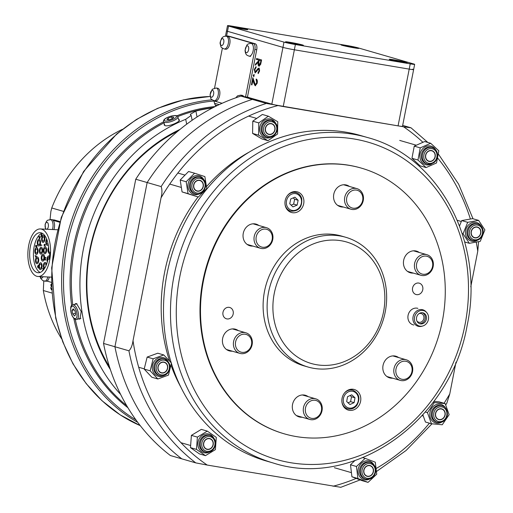 <?xml version="1.0" encoding="UTF-8"?>
<svg xmlns="http://www.w3.org/2000/svg" width="513" height="513" viewBox="0 0 513 513"><rect width="100%" height="100%" fill="white"/><g stroke="black" fill="none" stroke-linecap="round" stroke-linejoin="round"><path stroke-width="0.77" d="M170.399 455.538A201.596 176.28 -73.8 0 1 103.536 343.441L114.931 346.743A201.596 176.28 106.2 0 0 181.794 458.84L170.399 455.538M135.753 179.229A201.596 176.28 -73.8 0 1 240.918 96.091L252.313 99.394A201.596 176.28 106.2 0 0 147.148 182.532L135.753 179.229L103.536 343.441M248.439 97.361L240.918 96.091M266.305 103.446L252.313 99.394L259.834 100.657L252.313 99.394A201.596 176.28 106.2 0 0 147.148 182.532L114.931 346.743L147.148 182.532L161.14 186.585A201.596 176.28 -73.8 0 1 266.305 103.446L403.564 126.794L411.003 127.801L402.679 125.396M213.107 444.091A5.361 4.688 106.2 0 0 208.836 438.647A5.361 4.688 106.2 0 0 203.661 443.835A5.361 4.688 106.2 0 0 207.925 449.273A5.361 4.688 106.2 0 0 213.107 444.091M167.52 366.66A5.361 4.688 106.2 0 0 162.352 362.3A5.361 4.688 106.2 0 0 158.075 368.411A5.361 4.688 106.2 0 0 163.243 372.778A5.361 4.688 106.2 0 0 167.52 366.66M368.154 465.689A5.361 4.688 106.2 0 0 363.877 471.806A5.361 4.688 106.2 0 0 369.039 476.173A5.361 4.688 106.2 0 0 373.323 470.055A5.361 4.688 106.2 0 0 368.154 465.689M471.248 233.3A5.361 4.688 106.2 0 0 476.41 237.666A5.361 4.688 106.2 0 0 480.694 231.549A5.361 4.688 106.2 0 0 475.525 227.182A5.361 4.688 106.2 0 0 471.248 233.3M270.614 134.271A5.361 4.688 106.2 0 0 274.891 128.16A5.361 4.688 106.2 0 0 269.729 123.793A5.361 4.688 106.2 0 0 265.445 129.904A5.361 4.688 106.2 0 0 270.614 134.271M440.75 408.938A5.361 4.688 106.2 0 0 435.575 414.119A5.361 4.688 106.2 0 0 439.84 419.563A5.361 4.688 106.2 0 0 445.021 414.376A5.361 4.688 106.2 0 0 440.75 408.938M425.662 155.875A5.361 4.688 106.2 0 0 429.926 161.313A5.361 4.688 106.2 0 0 435.107 156.132A5.361 4.688 106.2 0 0 430.837 150.687A5.361 4.688 106.2 0 0 425.662 155.875M198.012 191.022A5.361 4.688 106.2 0 0 203.193 185.841A5.361 4.688 106.2 0 0 198.922 180.403A5.361 4.688 106.2 0 0 193.747 185.584A5.361 4.688 106.2 0 0 198.012 191.022M159.351 363.871A5.579 4.873 106.2 0 0 161.249 372.893A5.579 4.873 106.2 0 0 166.244 371.207A5.579 4.873 106.2 0 0 164.346 362.178A5.579 4.873 106.2 0 0 159.351 363.871M171.413 363.082L168.45 375.106L157.831 378.979L150.181 370.828L153.15 358.811L163.762 354.938L171.413 363.082M157.831 378.979L151.835 377.241L144.185 369.097L147.154 357.074L157.767 353.2L163.762 354.938M144.185 369.097L150.181 370.828M147.154 357.074L153.15 358.811M204.334 441.135A5.579 4.873 106.2 0 0 206.829 449.317A5.579 4.873 106.2 0 0 212.433 446.785A5.579 4.873 106.2 0 0 209.932 438.602A5.579 4.873 106.2 0 0 204.334 441.135M216.3 437.384L215.377 449.651L205.456 455.647L196.466 449.382L197.396 437.114L207.31 431.112L216.3 437.384M205.456 455.647L199.461 453.915L190.47 447.644L191.394 435.377L201.314 429.375L207.31 431.112M190.47 447.644L196.466 449.382M191.394 435.377L197.396 437.114M364.038 469.196A5.579 4.873 106.2 0 0 367.045 476.288A5.579 4.873 106.2 0 0 373.156 472.665A5.579 4.873 106.2 0 0 370.149 465.573A5.579 4.873 106.2 0 0 364.038 469.196M375.279 462.187L376.728 474.198L368.045 482.367L357.92 478.514L356.471 466.503L365.147 458.34L375.279 462.187M368.045 482.367L362.05 480.63L351.924 476.776L350.475 464.765L354.868 460.629M351.924 476.776L357.92 478.514M350.475 464.765L356.471 466.503M362.826 457.667L365.147 458.34M435.422 413.792A5.579 4.873 106.2 0 0 438.743 419.608A5.579 4.873 106.2 0 0 445.175 414.703A5.579 4.873 106.2 0 0 441.847 408.893A5.579 4.873 106.2 0 0 435.422 413.792M445.169 403.59L449.125 414.684L442.251 424.764L431.427 423.757L427.47 412.657L434.344 402.577L445.169 403.59L439.173 401.852L433.863 401.352M431.427 423.757L425.431 422.019L422.885 414.87M425.36 412.048L427.47 412.657M433.203 402.243L434.344 402.577M471.056 233.3A5.579 4.873 106.2 0 0 474.416 237.782A5.579 4.873 106.2 0 0 480.886 231.549A5.579 4.873 106.2 0 0 477.52 227.067A5.579 4.873 106.2 0 0 471.056 233.3M478.603 220.385L484.888 229.907L480.251 241.366L469.337 243.309L463.059 233.787L467.689 222.321L478.603 220.385L472.608 218.647L461.694 220.584L467.689 222.321M459.552 225.887L461.694 220.584M464.733 241.976L469.337 243.309M462.239 233.55L463.059 233.787M425.694 158.075A5.579 4.873 106.2 0 0 428.83 161.358A5.579 4.873 106.2 0 0 433.863 159.633A5.579 4.873 106.2 0 0 435.075 153.926A5.579 4.873 106.2 0 0 431.933 150.642A5.579 4.873 106.2 0 0 426.906 152.374A5.579 4.873 106.2 0 0 425.694 158.075M430.67 143.268L438.807 150.809L436.518 162.961L426.098 167.571L417.96 160.03L420.25 147.879L430.67 143.268L424.674 141.53L414.254 146.141L420.25 147.879M426.098 167.571L420.102 165.834L411.965 158.293L414.254 146.141M411.965 158.293L417.96 160.03M265.856 132.053A5.579 4.873 106.2 0 0 268.62 134.387A5.579 4.873 106.2 0 0 273.968 132.245A5.579 4.873 106.2 0 0 274.481 126.012A5.579 4.873 106.2 0 0 271.723 123.678A5.579 4.873 106.2 0 0 266.369 125.82A5.579 4.873 106.2 0 0 265.856 132.053M268.357 116.201L277.751 121.741L277.565 133.996L267.985 140.703L258.59 135.163L258.776 122.908L268.357 116.201L262.361 114.463L252.781 121.171L258.776 122.908M267.985 140.703L261.989 138.965L252.595 133.425L252.781 121.171M252.595 133.425L258.59 135.163M194.684 189.554A5.579 4.873 106.2 0 0 196.921 191.067A5.579 4.873 106.2 0 0 202.552 188.483A5.579 4.873 106.2 0 0 202.257 181.871A5.579 4.873 106.2 0 0 200.019 180.358A5.579 4.873 106.2 0 0 194.389 182.942A5.579 4.873 106.2 0 0 194.684 189.554M194.587 173.227L204.879 176.607L206.758 188.515L198.351 197.037L188.066 193.657L186.181 181.749L194.587 173.227L188.592 171.489L180.185 180.018L186.181 181.749M198.351 197.037L182.07 191.92L180.185 180.018M182.07 191.92L188.066 193.657M51.948 293.032L43.329 290.531A138.33 120.959 106.2 0 0 61.65 338.849M43.329 290.531L43.778 281.041M122.344 129.359A138.33 120.959 106.2 0 0 51.749 207.977L63.4 211.356M51.749 207.977L50.87 211.503L50.056 219.493M51.98 284.003L51.178 284.914L51.531 285.998M51.467 289.826L50.55 287.62L51.524 289.082L52.243 289.14M51.569 286.998L50.755 284.837L52.037 283.259M51.717 289.691L51.204 288.87M51.55 286.549L51.114 286.523M51.544 286.331L51.351 285.779M51.191 284.856L50.755 284.837M47.004 258.93A3.431 1.629 -87.3 0 0 47.363 261.822A3.431 1.629 92.7 0 1 47.151 258.052A3.431 1.629 92.7 0 1 48.767 255.961A3.431 1.629 -87.3 0 0 47.004 258.93M43.406 265.33A3.431 1.629 -87.3 0 0 44.221 268.915A3.431 1.629 92.7 0 1 43.445 265.035A3.431 1.629 92.7 0 1 45.17 262.367A3.431 1.629 -87.3 0 0 43.406 265.33M38.866 265.702A3.431 1.629 -87.3 0 0 40.303 269.594A3.431 1.629 -87.3 0 0 42.066 266.632A3.431 1.629 -87.3 0 0 40.63 262.739A3.431 1.629 -87.3 0 0 38.866 265.702M35.5 259.867A3.431 1.629 -87.3 0 0 36.936 263.759A3.431 1.629 -87.3 0 0 38.699 260.796A3.431 1.629 -87.3 0 0 37.263 256.904A3.431 1.629 -87.3 0 0 35.5 259.867M34.884 250.556A3.431 1.629 -87.3 0 0 36.32 254.448A3.431 1.629 -87.3 0 0 38.084 251.485A3.431 1.629 -87.3 0 0 36.647 247.593A3.431 1.629 -87.3 0 0 34.884 250.556M37.308 242.13A3.431 1.629 -87.3 0 0 38.744 246.016A3.431 1.629 -87.3 0 0 40.508 243.053A3.431 1.629 -87.3 0 0 39.071 239.161A3.431 1.629 -87.3 0 0 37.308 242.13M41.636 238.519A3.431 1.629 -87.3 0 0 43.073 242.412A3.431 1.629 -87.3 0 0 44.836 239.449A3.431 1.629 -87.3 0 0 43.4 235.557A3.431 1.629 -87.3 0 0 41.636 238.519M45.849 241.431A3.431 1.629 -87.3 0 0 47.279 245.317A3.431 1.629 -87.3 0 0 48.248 244.739A3.431 1.629 92.7 0 1 47.279 245.317A3.431 1.629 92.7 0 1 47.1 245.291A3.431 1.629 92.7 0 1 45.824 242.636A3.431 1.629 92.7 0 1 46.67 239.013A3.431 1.629 -87.3 0 0 45.849 241.431M47.965 249.485A3.431 1.629 -87.3 0 0 49.402 253.377A3.431 1.629 -87.3 0 0 49.799 253.294A3.431 1.629 92.7 0 1 49.402 253.377A3.431 1.629 92.7 0 1 49.216 253.345A3.431 1.629 92.7 0 1 47.965 250.928A3.431 1.629 92.7 0 1 48.594 247.362A3.431 1.629 -87.3 0 0 47.965 249.485M39.43 250.19A3.431 1.629 -87.3 0 0 40.867 254.082A3.431 1.629 -87.3 0 0 42.63 251.12A3.431 1.629 -87.3 0 0 41.194 247.228A3.431 1.629 -87.3 0 0 39.43 250.19M43.413 249.869A3.431 1.629 -87.3 0 0 44.849 253.755A3.431 1.629 -87.3 0 0 46.612 250.793A3.431 1.629 -87.3 0 0 45.176 246.9A3.431 1.629 -87.3 0 0 43.413 249.869M41.29 257.257A3.431 1.629 -87.3 0 0 42.726 261.149A3.431 1.629 -87.3 0 0 44.49 258.18A3.431 1.629 -87.3 0 0 43.054 254.294A3.431 1.629 -87.3 0 0 41.29 257.257M40.155 272.441A20.052 9.523 92.7 0 1 33.634 250.197A20.052 9.523 92.7 0 1 42.034 233.178M29.863 250.017A20.052 9.523 92.7 0 1 40.168 232.69A20.052 9.523 92.7 0 1 48.767 251.832L49.915 252.165L49.19 259.277L48.042 258.943A20.052 9.523 92.7 0 1 38.251 272.749A20.052 9.523 92.7 0 1 29.863 250.017M28.112 249.51A23.803 11.305 92.7 0 1 40.347 228.945A23.803 11.305 92.7 0 1 50.3 255.936A23.803 11.305 92.7 0 1 38.071 276.501A23.803 11.305 92.7 0 1 28.112 249.51M40.777 244.707L41.951 245.285L40.88 244.97L40.655 245.913L40.777 244.707M38.661 265.651L38.283 265.49L37.648 266.548L37.911 267.671L38.122 266.856L38.013 267.933L37.526 266.497L38.302 265.259L38.789 266.818L38.437 267.889L38.366 265.497M37.924 265.676L38.302 265.259M35.743 245.285L36.942 245.637L36.795 247.074L36.795 245.83L36.429 245.721L36.179 246.894L36.301 245.682L35.839 245.554L35.596 246.721L35.743 245.285M42.124 234.601L41.739 234.447L41.117 235.441L41.13 236.589L41.309 234.422L41.771 234.217L42.258 235.768L41.893 236.807L41.803 234.447M41.393 234.595L41.771 234.217M49.485 256.372A3.431 1.629 -87.3 0 0 48.767 255.961A3.431 1.629 92.7 0 1 48.947 255.993A3.431 1.629 92.7 0 1 49.485 256.372M46.542 264.349A3.431 1.629 -87.3 0 0 45.17 262.367A3.431 1.629 92.7 0 1 45.356 262.399A3.431 1.629 92.7 0 1 46.542 264.349M38.924 237.205L39.007 236.416L40.206 236.762L40.027 238.07L39.379 238.673L39.052 237.211M39.469 238.692L39.193 238.295M35.115 255.621L36.314 255.974L36.186 257.212L36.166 256.167L35.795 256.058L35.57 257.032L35.673 256.019L35.115 255.621M43.073 270.364L42.502 270.197L43.111 270.139L43.246 268.831L42.682 268.434L43.881 268.78L43.368 268.87L43.239 270.178M44.836 257.334L46.023 257.789L44.926 258.59L45.798 259.956L44.567 259.95L45.477 259.725L44.708 258.552L45.676 257.827L45.035 257.212M44.15 244.271L45.349 244.618L44.868 244.714L45.182 246.234L44.772 244.829L43.977 245.984L44.708 244.669L44.15 244.271M52.64 219.859L54.102 219.93A4.29 2.039 92.7 0 1 54.333 219.968L59.95 221.59M51.415 282.368L46.997 281.086M53.192 220.366L59.745 222.264M48.042 258.943L49.216 259.001M41.502 234.428L41.963 234.229M40.117 237.917L39.398 238.442L40.059 236.955L39.103 236.679L39.398 238.442M40.187 236.948L39.103 236.679M36.429 245.721L36.795 245.83M36.494 245.695L35.839 245.554M36.295 256.154L35.795 256.058M35.865 256.032L35.089 255.852M38.052 265.465L38.488 265.272M43.868 268.966L43.368 268.87M43.105 270.325L42.502 270.197M43.432 268.844L42.662 268.665M44.778 259.725L45.477 259.725M45.67 259.732L44.708 258.552M44.9 258.514L45.676 257.827M45.862 257.84L45.022 257.346M41.957 245.24L40.88 244.97M45.33 244.804L44.868 244.714M44.894 244.675L44.124 244.502M53.91 229.593A6.432 3.059 -87.3 0 0 52.467 219.756A6.432 3.059 -87.3 0 0 51.813 219.57L47.805 220.128L46.503 221.257L45.125 224.341L45.522 229.189M47.273 222.398A3.476 1.648 -87.3 0 0 45.182 224.944A3.476 1.648 -87.3 0 0 46.241 229.144A3.476 1.648 -87.3 0 0 48.331 226.599A3.476 1.648 -87.3 0 0 47.273 222.398M40.354 276.61A3.476 1.648 -87.3 0 0 41.258 277.975A3.476 1.648 -87.3 0 0 43.002 276.738M40.123 276.597L40.7 278.373L42.861 280.682L46.221 281.252A6.432 3.059 -87.3 0 0 49.319 277.039M36.878 262.457A2.142 1.02 92.7 0 1 36.09 260.162A2.142 1.02 92.7 0 1 37.199 258.186A2.142 1.02 92.7 0 1 37.314 258.206A2.142 1.02 92.7 0 1 38.109 260.501A2.142 1.02 92.7 0 1 36.994 262.476A2.142 1.02 92.7 0 1 36.878 262.457M37.443 256.936A3.431 1.629 92.7 0 1 38.712 260.604A3.431 1.629 92.7 0 1 36.936 263.759A3.431 1.629 92.7 0 1 36.75 263.727A3.431 1.629 92.7 0 1 35.48 260.059A3.431 1.629 92.7 0 1 37.263 256.904A3.431 1.629 92.7 0 1 37.443 256.936M40.251 268.286A2.142 1.02 92.7 0 1 39.456 265.997A2.142 1.02 92.7 0 1 40.565 264.022A2.142 1.02 92.7 0 1 40.681 264.041A2.142 1.02 92.7 0 1 41.476 266.337A2.142 1.02 92.7 0 1 40.36 268.305A2.142 1.02 92.7 0 1 40.251 268.286M40.809 262.771A3.431 1.629 92.7 0 1 42.079 266.439A3.431 1.629 92.7 0 1 40.303 269.594A3.431 1.629 92.7 0 1 40.117 269.562A3.431 1.629 92.7 0 1 38.847 265.894A3.431 1.629 92.7 0 1 40.63 262.739A3.431 1.629 92.7 0 1 40.809 262.771M40.816 252.781A2.142 1.02 92.7 0 1 40.02 250.485A2.142 1.02 92.7 0 1 41.136 248.516A2.142 1.02 92.7 0 1 41.252 248.536A2.142 1.02 92.7 0 1 42.04 250.825A2.142 1.02 92.7 0 1 40.931 252.8A2.142 1.02 92.7 0 1 40.816 252.781M41.38 247.26A3.431 1.629 92.7 0 1 42.65 250.928A3.431 1.629 92.7 0 1 40.867 254.082A3.431 1.629 92.7 0 1 40.687 254.05A3.431 1.629 92.7 0 1 39.418 250.382A3.431 1.629 92.7 0 1 41.194 247.228A3.431 1.629 92.7 0 1 41.38 247.26M36.269 253.146A2.142 1.02 92.7 0 1 35.474 250.851A2.142 1.02 92.7 0 1 36.583 248.876A2.142 1.02 92.7 0 1 36.699 248.895A2.142 1.02 92.7 0 1 37.494 251.19A2.142 1.02 92.7 0 1 36.378 253.166A2.142 1.02 92.7 0 1 36.269 253.146M36.827 247.625A3.431 1.629 92.7 0 1 38.097 251.293A3.431 1.629 92.7 0 1 36.32 254.448A3.431 1.629 92.7 0 1 36.134 254.416A3.431 1.629 92.7 0 1 34.865 250.748A3.431 1.629 92.7 0 1 36.647 247.593A3.431 1.629 92.7 0 1 36.827 247.625M44.849 267.933A2.142 1.02 92.7 0 1 44.791 267.921A2.142 1.02 92.7 0 1 43.996 265.625A2.142 1.02 92.7 0 1 45.112 263.65A2.142 1.02 92.7 0 1 45.227 263.669A2.142 1.02 92.7 0 1 46.029 265.606M38.693 244.714A2.142 1.02 92.7 0 1 37.898 242.418A2.142 1.02 92.7 0 1 39.007 240.45A2.142 1.02 92.7 0 1 39.123 240.469A2.142 1.02 92.7 0 1 39.918 242.758A2.142 1.02 92.7 0 1 38.802 244.733A2.142 1.02 92.7 0 1 38.693 244.714M39.251 239.193A3.431 1.629 92.7 0 1 40.521 242.861A3.431 1.629 92.7 0 1 38.744 246.016A3.431 1.629 92.7 0 1 38.558 245.99A3.431 1.629 92.7 0 1 37.289 242.322A3.431 1.629 92.7 0 1 39.071 239.161A3.431 1.629 92.7 0 1 39.251 239.193M48.023 243.56A2.142 1.02 92.7 0 1 47.343 244.034A2.142 1.02 92.7 0 1 47.228 244.015A2.142 1.02 92.7 0 1 46.427 242.264A2.142 1.02 92.7 0 1 47.042 239.994M47.696 260.533A2.142 1.02 92.7 0 1 47.754 258.334A2.142 1.02 92.7 0 1 48.703 257.25A2.142 1.02 92.7 0 1 48.818 257.269A2.142 1.02 92.7 0 1 49.344 257.795M49.62 252.075A2.142 1.02 92.7 0 1 49.46 252.095A2.142 1.02 92.7 0 1 49.351 252.075A2.142 1.02 92.7 0 1 49.094 251.921M48.767 251.421A2.142 1.02 92.7 0 1 48.709 248.92M42.675 259.841A2.142 1.02 92.7 0 1 41.88 257.552A2.142 1.02 92.7 0 1 42.989 255.577A2.142 1.02 92.7 0 1 43.105 255.596A2.142 1.02 92.7 0 1 43.9 257.892A2.142 1.02 92.7 0 1 42.784 259.86A2.142 1.02 92.7 0 1 42.675 259.841M43.233 254.32A3.431 1.629 92.7 0 1 44.503 257.994A3.431 1.629 92.7 0 1 42.726 261.149A3.431 1.629 92.7 0 1 42.541 261.117A3.431 1.629 92.7 0 1 41.271 257.449A3.431 1.629 92.7 0 1 43.054 254.294A3.431 1.629 92.7 0 1 43.233 254.32M44.798 252.454A2.142 1.02 92.7 0 1 44.003 250.164A2.142 1.02 92.7 0 1 45.118 248.189A2.142 1.02 92.7 0 1 45.234 248.209A2.142 1.02 92.7 0 1 46.023 250.498A2.142 1.02 92.7 0 1 44.913 252.473A2.142 1.02 92.7 0 1 44.798 252.454M45.362 246.933A3.431 1.629 92.7 0 1 46.632 250.601A3.431 1.629 92.7 0 1 44.849 253.755A3.431 1.629 92.7 0 1 44.669 253.73A3.431 1.629 92.7 0 1 43.4 250.062A3.431 1.629 92.7 0 1 45.176 246.9A3.431 1.629 92.7 0 1 45.362 246.933M43.021 241.11A2.142 1.02 92.7 0 1 42.226 238.814A2.142 1.02 92.7 0 1 43.342 236.846A2.142 1.02 92.7 0 1 43.451 236.865A2.142 1.02 92.7 0 1 44.246 239.154A2.142 1.02 92.7 0 1 43.137 241.129A2.142 1.02 92.7 0 1 43.021 241.11M43.586 235.589A3.431 1.629 92.7 0 1 44.855 239.257A3.431 1.629 92.7 0 1 43.073 242.412A3.431 1.629 92.7 0 1 42.893 242.38A3.431 1.629 92.7 0 1 41.624 238.712A3.431 1.629 92.7 0 1 43.4 235.557A3.431 1.629 92.7 0 1 43.586 235.589M307.614 416.171A9.221 8.067 -73.8 0 1 307.755 403.269A9.221 8.067 -73.8 0 1 319.298 402.506A9.221 8.067 -73.8 0 1 319.15 415.402A9.221 8.067 -73.8 0 1 307.614 416.171M305.966 417.082A10.722 9.375 -73.8 0 1 304.709 404.161A10.722 9.375 -73.8 0 1 315.739 398.838A10.722 9.375 -73.8 0 1 319.548 401.192A10.722 9.375 -73.8 0 1 320.798 414.106A10.722 9.375 -73.8 0 1 309.769 419.435A10.722 9.375 -73.8 0 1 305.966 417.082M418.749 272.018A9.221 8.067 -73.8 0 1 418.89 259.123A9.221 8.067 -73.8 0 1 430.426 258.353A9.221 8.067 -73.8 0 1 430.285 271.255A9.221 8.067 -73.8 0 1 418.749 272.018M417.095 272.929A10.722 9.375 -73.8 0 1 415.844 260.014A10.722 9.375 -73.8 0 1 426.874 254.685A10.722 9.375 -73.8 0 1 430.676 257.039A10.722 9.375 -73.8 0 1 431.933 269.96A10.722 9.375 -73.8 0 1 420.904 275.282A10.722 9.375 -73.8 0 1 417.095 272.929M236.275 347.968A9.221 8.067 -73.8 0 1 239.898 335.438A9.221 8.067 -73.8 0 1 250.851 338.606A9.221 8.067 -73.8 0 1 247.228 351.136A9.221 8.067 -73.8 0 1 236.275 347.968M234.39 348.526A10.722 9.375 -73.8 0 1 235.685 336.733A10.722 9.375 -73.8 0 1 245.849 332.783A10.722 9.375 -73.8 0 1 251.338 337.637A10.722 9.375 -73.8 0 1 250.043 349.436A10.722 9.375 -73.8 0 1 239.879 353.386A10.722 9.375 -73.8 0 1 234.39 348.526M266.92 246.554A9.221 8.067 -73.8 0 1 256.494 241.86A9.221 8.067 -73.8 0 1 261.444 229.818A9.221 8.067 -73.8 0 1 271.871 234.512A9.221 8.067 -73.8 0 1 266.92 246.554M266.664 247.708A10.722 9.375 -73.8 0 1 260.501 248.286A10.722 9.375 -73.8 0 1 253.999 238.866A10.722 9.375 -73.8 0 1 260.303 228.253A10.722 9.375 -73.8 0 1 266.465 227.682A10.722 9.375 -73.8 0 1 272.967 237.102A10.722 9.375 -73.8 0 1 266.664 247.708M347.25 203.456A9.221 8.067 -73.8 0 1 351.367 191.086A9.221 8.067 -73.8 0 1 362.146 194.818A9.221 8.067 -73.8 0 1 358.029 207.188A9.221 8.067 -73.8 0 1 347.25 203.456M345.332 203.956A10.722 9.375 -73.8 0 1 346.955 192.394A10.722 9.375 -73.8 0 1 356.977 188.637A10.722 9.375 -73.8 0 1 362.659 193.914A10.722 9.375 -73.8 0 1 361.03 205.476A10.722 9.375 -73.8 0 1 351.014 209.233A10.722 9.375 -73.8 0 1 345.332 203.956M398.126 377.119A9.221 8.067 -73.8 0 1 398.268 364.224A9.221 8.067 -73.8 0 1 409.81 363.454A9.221 8.067 -73.8 0 1 409.663 376.356A9.221 8.067 -73.8 0 1 398.126 377.119M396.478 378.03A10.722 9.375 -73.8 0 1 395.222 365.115A10.722 9.375 -73.8 0 1 406.251 359.786A10.722 9.375 -73.8 0 1 410.06 362.14A10.722 9.375 -73.8 0 1 411.311 375.061A10.722 9.375 -73.8 0 1 400.281 380.383A10.722 9.375 -73.8 0 1 396.478 378.03M259.655 69.794L258.725 69.082L257.943 69.588L255.07 72.865L254.307 69.467L256.025 66.587L256.102 67.549L254.82 69.614L255.262 71.923L258.013 68.498L258.885 68.133L259.546 71.057L258.148 73.615L258.013 72.673L259.052 70.807L258.674 69.069L259.187 69.159M255.262 71.923L256.378 71.782L258.565 68.588L258.013 68.498M255.25 84.735L256.712 82.747L256.218 79.034C257.199 79.502 257.532 80.804 257.212 82.946L255.102 85.69L253.73 83.042L252.909 80.028L251.954 84.921L251.441 84.767L252.838 77.63L255.25 84.735L255.872 84.844L257.051 83.613M228.984 36.218A5.361 2.591 99.6 0 1 229.125 36.237A5.361 2.591 99.6 0 1 229.266 36.269L255.256 43.797A5.361 2.591 99.6 0 1 256.718 49.774L247.42 97.188L271.826 104.133L283.99 42.124A8.58 0.417 11.1 0 0 295.398 44.528L410.233 63.862A8.58 0.417 11.1 0 0 414.658 64.356A8.58 0.417 11.1 0 0 413.645 63.952L358.177 47.882A8.58 0.417 11.1 0 0 346.769 45.477L231.934 26.144A8.58 0.417 11.1 0 0 227.516 25.65A8.58 0.417 11.1 0 0 228.522 26.054L283.99 42.124M228.522 26.054L227.496 31.312A8.58 0.417 -168.9 0 1 226.483 30.908A8.58 0.417 11.1 0 0 227.496 31.312L282.964 47.382A8.58 0.417 -168.9 0 0 294.366 49.787L409.207 69.114L410.233 63.862M213.883 100.676L214.524 103.273L219.192 104.626M253.8 74.629L254.044 75.629L253.454 76.386L253.21 75.385L253.8 74.629M256.596 58.495L261.592 59.944L260.642 64.407L258.956 66.158C258.052 65.561 257.847 64.189 258.334 62.041L255.269 65.234L255.5 64.067L258.565 60.874L258.712 60.104L256.41 59.437L256.596 58.495M295.398 44.528L283.234 106.537L398.069 125.871L409.207 69.114A8.58 0.417 -168.9 0 0 413.625 69.608A8.58 0.417 -168.9 0 1 409.207 69.114L294.366 49.787A8.58 0.417 -168.9 0 1 282.964 47.382L227.496 31.312L226.573 35.993M412.612 69.204A8.58 0.417 -168.9 0 1 413.625 69.608L402.487 126.365A8.58 0.417 -168.9 0 1 398.069 125.871M283.234 106.537A8.58 0.417 -168.9 0 1 271.826 104.133M217.23 105.563L215.178 104.966L215.922 106.204M215.178 104.966L214.524 103.273M257.231 82.837L256.712 82.747M257.353 81.464L256.59 80.073L256.032 79.977M256.59 80.073L256.724 79.374M255.66 85.78L254.288 83.138L253.467 80.124L252.909 80.028M251.96 84.857L251.441 84.767M252.941 80.034L253.172 78.855M255.872 84.844L255.371 84.754M254.012 76.475L253.768 75.482L253.21 75.385M253.768 75.482L254.358 74.725M254.833 69.556L254.307 69.467M254.999 68.979L256.064 67.1M255.814 72.012L255.307 71.929M258.565 68.588L259.443 68.223M258.616 73.115L258.013 72.673M258.565 72.763L259.61 70.897M259.572 70.89L259.052 70.807M255.416 72.859L254.737 70.845M259.328 66.177L258.635 64.362M258.853 62.124L258.334 62.041M255.993 64.478L255.5 64.067M256.058 64.157L259.078 61.015M259.084 60.957L258.565 60.874M259.257 60.258L258.712 60.104M259.27 60.201L256.41 59.437M256.962 59.534L257.135 58.655M259.225 65.228L260.585 64.574M259.142 65.215L260.508 62.708L260.893 60.739L261.418 60.823L259.225 60.252L258.841 62.176L259.142 65.215L259.745 65.318M260.893 60.739L259.225 60.252M246.657 29.228A9.112 0.442 11.1 0 0 236.422 27.003A9.112 0.442 11.1 0 0 229.85 26.169A9.112 0.442 11.1 0 0 230.914 26.58A9.112 0.442 11.1 0 0 240.719 28.722A9.112 0.442 11.1 0 0 247.715 29.677A9.112 0.442 11.1 0 0 246.657 29.228M357.792 47.933A9.112 0.442 11.1 0 0 347.558 45.708A9.112 0.442 11.1 0 0 340.978 44.881A9.112 0.442 11.1 0 0 342.043 45.285A9.112 0.442 11.1 0 0 351.854 47.433A9.112 0.442 11.1 0 0 358.844 48.382A9.112 0.442 11.1 0 0 357.792 47.933M406.052 62.368A9.112 0.442 11.1 0 0 395.824 60.143A9.112 0.442 11.1 0 0 389.245 59.309A9.112 0.442 11.1 0 0 390.31 59.72A9.112 0.442 11.1 0 0 400.121 61.868A9.112 0.442 11.1 0 0 407.11 62.817A9.112 0.442 11.1 0 0 406.052 62.368M302.33 44.907A9.112 0.442 11.1 0 0 292.102 42.682A9.112 0.442 11.1 0 0 285.523 41.854A9.112 0.442 11.1 0 0 286.587 42.258A9.112 0.442 11.1 0 0 296.399 44.407A9.112 0.442 11.1 0 0 303.388 45.356A9.112 0.442 11.1 0 0 302.33 44.907M346.281 45.862L353.797 47.433L346.281 45.862M351.379 47.337A9.01 0.442 11.1 0 0 358.754 48.344A9.01 0.442 11.1 0 0 348.455 45.881A9.01 0.442 11.1 0 0 341.081 44.875A9.01 0.442 11.1 0 0 351.379 47.337M235.076 27.163L242.822 28.728L235.076 27.163M241.61 28.882A9.01 0.442 11.1 0 0 247.625 29.639A9.01 0.442 11.1 0 0 235.954 26.926A9.01 0.442 11.1 0 0 229.946 26.169A9.01 0.442 11.1 0 0 241.61 28.882M224.239 48.979L225.726 49.229A6.432 3.104 -80.4 0 0 228.394 47.453A6.432 3.104 -80.4 0 0 230.023 40.732A6.432 3.104 -80.4 0 0 227.862 36.538L226.374 36.288C224.245 35.981 222.61 36.789 221.462 38.719C219.493 43.951 219.955 42.496 220.917 46.491C220.699 47.068 221.808 47.895 224.239 48.979A6.432 3.104 -80.4 0 0 226.906 47.202A6.432 3.104 -80.4 0 0 228.535 40.482A6.432 3.104 -80.4 0 0 226.374 36.288M221.263 39.629A3.476 1.68 -80.4 0 0 220.603 44.49A3.476 1.68 -80.4 0 0 222.995 44.567A3.476 1.68 -80.4 0 0 223.655 39.706A3.476 1.68 -80.4 0 0 221.263 39.629M246.375 46.452A3.476 1.68 -80.4 0 0 245.342 51.242A3.476 1.68 -80.4 0 0 247.599 52.082A3.476 1.68 -80.4 0 0 248.625 47.292A3.476 1.68 -80.4 0 0 246.375 46.452M214.094 100.689L215.582 100.939A6.432 3.104 -80.4 0 0 217.384 100.227A6.432 3.104 -80.4 0 0 219.891 93.321A6.432 3.104 -80.4 0 0 217.717 88.249L216.23 87.999L212.279 89.256L210.054 94.822L210.772 98.201C210.554 98.778 211.664 99.605 214.094 100.689A6.432 3.104 -80.4 0 0 215.896 99.977A6.432 3.104 -80.4 0 0 218.403 93.071A6.432 3.104 -80.4 0 0 216.23 87.999M211.587 90.763A3.476 1.68 -80.4 0 0 210.279 95.405A3.476 1.68 -80.4 0 0 212.382 96.854A3.476 1.68 -80.4 0 0 213.69 92.212A3.476 1.68 -80.4 0 0 211.587 90.763M243.746 96.566A6.432 3.104 -80.4 0 0 242.482 95.412A6.432 3.104 -80.4 0 0 242.303 95.373A6.432 3.104 -80.4 0 0 242.123 95.354M290.768 42.88L298.56 44.394L290.768 42.88M298.656 44.798A9.01 0.442 11.1 0 0 303.298 45.317A9.01 0.442 11.1 0 0 290.262 42.367A9.01 0.442 11.1 0 0 285.619 41.848A9.01 0.442 11.1 0 0 298.656 44.798M394.606 60.393L402.256 61.817L394.606 60.393M403.558 62.451A9.01 0.442 11.1 0 0 407.021 62.778A9.01 0.442 11.1 0 0 402.134 61.413A9.01 0.442 11.1 0 0 392.804 59.636A9.01 0.442 11.1 0 0 389.341 59.309A9.01 0.442 11.1 0 0 394.234 60.669A9.01 0.442 11.1 0 0 403.558 62.451M226.092 36.25A5.361 2.591 99.6 0 1 227.272 35.923A5.361 2.591 99.6 0 1 227.413 35.955L253.403 43.483A5.361 2.591 99.6 0 1 254.871 49.46L245.567 96.874M214.556 88.037L222.373 48.196M222.11 103.286L214.633 101.119A5.361 2.591 99.6 0 1 213.927 100.657M340.478 487.247L207.22 465.06L195.786 462.893L181.794 458.84A201.596 176.28 106.2 0 1 114.931 346.743L128.923 350.796C130.995 348.757 132.36 345.377 133.021 340.67L161.037 197.871C162.198 193.305 162.23 189.541 161.14 186.585M478.61 241.661L477.763 251.184L470.774 286.799M455.999 362.12L449.747 393.984L446.81 403.212L445.669 404.988M427.848 142.454L411.003 127.801M178.441 119.157L179.396 119.939C180.153 121.991 168.463 126.865 165.064 125.653L164.115 124.922L164.327 123.87M74.552 304.453L75.642 303.6L76.565 303.619L81.189 311.481L79.925 319.099L78.604 318.913M186.694 124.184L185.712 119.311A165.141 144.403 106.2 0 0 182.23 120.76A165.141 144.403 106.2 0 0 120.645 394.439M185.712 119.311L191.169 115.451L190.297 114.316L195.876 111.084A165.141 144.403 -73.8 0 1 212.414 107.993M177.831 131.193A156.721 137.042 106.2 0 0 109.532 366.962M110.391 369.597A157.792 137.978 -73.8 0 1 179.973 129.43M72.083 310.41L72.769 314.007L74.577 316.021L75.693 314.443L75.007 310.846L73.199 308.832L72.083 310.41L74.116 309.852M75.469 313.263L72.769 314.007M171.579 116.887L168.097 118.144L166.917 119.606L169.213 119.805L172.695 118.548L173.881 117.086L171.579 116.887L172.195 118.727M168.636 119.753L168.097 118.144M171.368 363.262A169.425 148.148 106.2 0 0 266.241 460.982L273.237 463.008A169.425 148.148 -73.8 0 1 174.061 275.641A169.425 148.148 -73.8 0 1 367.532 137.535L360.536 135.509A169.425 148.148 106.2 0 0 167.065 273.615A169.425 148.148 106.2 0 0 171.265 362.928M418.807 283.067A5.899 5.156 106.2 0 0 412.644 287.703A5.899 5.156 106.2 0 0 416.03 294.513A5.899 5.156 106.2 0 0 416.537 294.629A5.899 5.156 106.2 0 0 422.699 289.999A5.899 5.156 106.2 0 0 419.313 283.189A5.899 5.156 106.2 0 0 418.807 283.067M229.228 307.358A5.899 5.156 106.2 0 0 223.059 311.987A5.899 5.156 106.2 0 0 226.451 318.804A5.899 5.156 106.2 0 0 226.958 318.919A5.899 5.156 106.2 0 0 233.12 314.283A5.899 5.156 106.2 0 0 229.734 307.473A5.899 5.156 106.2 0 0 229.228 307.358M353.393 389.296A10.722 9.375 106.2 0 0 342.184 397.722A10.722 9.375 106.2 0 0 348.346 410.111A10.722 9.375 106.2 0 0 349.27 410.317A10.722 9.375 106.2 0 0 360.472 401.897A10.722 9.375 106.2 0 0 354.31 389.508A10.722 9.375 106.2 0 0 353.393 389.296M296.495 191.67A10.722 9.375 106.2 0 0 285.286 200.096A10.722 9.375 106.2 0 0 291.448 212.478A10.722 9.375 106.2 0 0 292.372 212.69A10.722 9.375 106.2 0 0 303.581 204.264A10.722 9.375 106.2 0 0 297.418 191.881A10.722 9.375 106.2 0 0 296.495 191.67M413.292 273.083A11.26 9.843 -73.8 0 1 411.227 272.98A11.26 9.843 -73.8 0 1 410.259 272.762A11.26 9.843 -73.8 0 1 403.789 259.751A11.26 9.843 -73.8 0 1 415.556 250.908A11.26 9.843 -73.8 0 1 416.524 251.133A11.26 9.843 -73.8 0 1 419.262 252.479M343.402 207.028A11.26 9.843 -73.8 0 1 341.337 206.931A11.26 9.843 -73.8 0 1 340.369 206.707A11.26 9.843 -73.8 0 1 333.899 193.702A11.26 9.843 -73.8 0 1 345.666 184.86A11.26 9.843 -73.8 0 1 346.634 185.078A11.26 9.843 -73.8 0 1 349.366 186.431M252.89 246.08A11.26 9.843 -73.8 0 1 250.825 245.977A11.26 9.843 -73.8 0 1 249.857 245.759A11.26 9.843 -73.8 0 1 243.386 232.755A11.26 9.843 -73.8 0 1 255.153 223.905A11.26 9.843 -73.8 0 1 256.122 224.13A11.26 9.843 -73.8 0 1 258.86 225.476M232.267 351.181A11.26 9.843 -73.8 0 1 230.202 351.078A11.26 9.843 -73.8 0 1 229.234 350.86A11.26 9.843 -73.8 0 1 222.764 337.855A11.26 9.843 -73.8 0 1 234.537 329.006A11.26 9.843 -73.8 0 1 235.505 329.231A11.26 9.843 -73.8 0 1 238.237 330.577M302.163 417.229A11.26 9.843 -73.8 0 1 300.099 417.133A11.26 9.843 -73.8 0 1 299.13 416.909A11.26 9.843 -73.8 0 1 292.66 403.904A11.26 9.843 -73.8 0 1 304.427 395.061A11.26 9.843 -73.8 0 1 305.395 395.279A11.26 9.843 -73.8 0 1 308.127 396.632M392.676 378.184A11.26 9.843 -73.8 0 1 390.611 378.081A11.26 9.843 -73.8 0 1 389.643 377.863A11.26 9.843 -73.8 0 1 383.173 364.852A11.26 9.843 -73.8 0 1 394.939 356.009A11.26 9.843 -73.8 0 1 395.908 356.234A11.26 9.843 -73.8 0 1 398.639 357.58M413.844 324.992A8.58 7.503 -73.8 0 1 413.106 324.825A8.58 7.503 -73.8 0 1 408.175 314.911A8.58 7.503 -73.8 0 1 417.14 308.178A8.58 7.503 -73.8 0 1 417.877 308.345M274.237 293.532A63.266 55.321 106.2 0 0 316.713 364.743A63.266 55.321 106.2 0 0 383.519 311.93A63.266 55.321 106.2 0 0 341.042 240.725A63.266 55.321 106.2 0 0 274.237 293.532M385.225 311.975A67.556 59.072 -73.8 0 1 308.082 367.039A67.556 59.072 -73.8 0 1 268.536 292.333A67.556 59.072 -73.8 0 1 345.679 237.262A67.556 59.072 -73.8 0 1 385.225 311.975M345.679 237.262L341.684 236.108A67.556 59.072 106.2 0 0 264.535 291.172A67.556 59.072 106.2 0 0 304.081 365.884L308.082 367.039M284.388 433.863L283.888 433.716A138.33 120.959 -73.8 0 1 202.917 280.739A138.33 120.959 -73.8 0 1 360.876 167.982L361.376 168.129A138.33 120.959 106.2 0 0 203.417 280.887A138.33 120.959 106.2 0 0 284.388 433.863A138.33 120.959 106.2 0 0 442.347 321.106A138.33 120.959 106.2 0 0 361.376 168.129M422.783 325.992L421.878 326.255A8.58 7.503 -73.8 0 1 418.101 326.274A8.58 7.503 -73.8 0 1 415.113 312.475A8.58 7.503 -73.8 0 1 422.872 309.794A8.58 7.503 -73.8 0 1 426.059 311.827L426.681 312.532A8.003 6.996 -73.8 0 1 426.502 323.504A8.003 6.996 -73.8 0 1 422.783 325.992A8.003 6.996 -73.8 0 1 415.222 322.517A8.003 6.996 -73.8 0 1 416.473 313.135A8.003 6.996 -73.8 0 1 426.681 312.532M422.455 312.731A5.681 4.97 -73.8 0 1 423.847 321.651A5.681 4.97 -73.8 0 1 419.32 323.562M417.928 314.642A5.681 4.97 -73.8 0 1 423.071 312.859A5.681 4.97 -73.8 0 1 425.046 322.004A5.681 4.97 -73.8 0 1 419.903 323.78A5.681 4.97 -73.8 0 1 417.928 314.642M418.993 313.648A4.502 3.937 -73.8 0 1 421.224 313.558A4.502 3.937 -73.8 0 1 422.795 320.798A4.502 3.937 -73.8 0 1 418.717 322.209A4.502 3.937 -73.8 0 1 416.877 320.939M290.736 198.941L289.742 203.789L292.936 206.88L297.13 205.123L298.13 200.282L294.93 197.191L290.736 198.941M291.147 205.155L293.635 204.11L294.629 199.268L293.224 197.903M294.629 199.268L298.13 200.282M293.635 204.11L297.13 205.123M349.943 404.533L354.105 402.654L354.99 397.787L351.713 394.798L347.558 396.677L346.673 401.538L349.943 404.533M348.045 402.795L350.603 401.641L354.105 402.654M350.603 401.641L351.488 396.773L350.116 395.523M351.488 396.773L354.99 397.787M163.916 375.587A9.651 8.439 -73.8 0 1 153.624 372.707A9.651 8.439 -73.8 0 1 154.836 360.607A9.651 8.439 -73.8 0 1 168.046 361.332M164.686 359.151L163.685 358.863A8.58 7.503 106.2 0 0 155.997 361.46A8.58 7.503 106.2 0 0 158.908 375.343L159.909 375.631C162.89 376.356 165.507 375.484 167.751 373.028C171.451 366.859 170.431 362.236 164.686 359.151A8.58 7.503 106.2 0 0 156.997 361.748A8.58 7.503 106.2 0 0 159.909 375.631M167.437 372.476A7.509 6.566 106.2 0 0 167.552 361.973A7.509 6.566 106.2 0 0 158.158 362.601A7.509 6.566 106.2 0 0 158.042 373.098A7.509 6.566 106.2 0 0 167.437 372.476M209.503 452.011A9.651 8.439 -73.8 0 1 199.679 449.83A9.651 8.439 -73.8 0 1 199.377 438.493A9.651 8.439 -73.8 0 1 213.632 437.756M210.272 435.575L209.272 435.287A8.58 7.503 106.2 0 0 200.654 439.186A8.58 7.503 106.2 0 0 204.495 451.767L205.495 452.056C209.092 452.838 212.016 451.543 214.254 448.163C216.794 442.283 215.46 438.083 210.272 435.575A8.58 7.503 106.2 0 0 201.654 439.474A8.58 7.503 106.2 0 0 205.495 452.056M213.831 447.759A7.509 6.566 106.2 0 0 212.177 437.57A7.509 6.566 106.2 0 0 202.93 440.16A7.509 6.566 106.2 0 0 204.591 450.356A7.509 6.566 106.2 0 0 213.831 447.759M369.719 478.982A9.651 8.439 -73.8 0 1 360.511 477.526A9.651 8.439 -73.8 0 1 358.702 467.349A9.651 8.439 -73.8 0 1 365.891 460.905A9.651 8.439 -73.8 0 1 373.849 464.727M370.482 462.546L369.488 462.258A8.58 7.503 106.2 0 0 360.081 467.83A8.58 7.503 106.2 0 0 364.711 478.738L365.711 479.027C370.072 479.828 373.246 477.981 375.247 473.48C376.613 468.145 375.029 464.502 370.482 462.546A8.58 7.503 106.2 0 0 361.081 468.119A8.58 7.503 106.2 0 0 365.711 479.027M374.74 473.262A7.509 6.566 106.2 0 0 371.13 463.867A7.509 6.566 106.2 0 0 362.46 468.6A7.509 6.566 106.2 0 0 366.064 477.994A7.509 6.566 106.2 0 0 374.74 473.262M441.417 422.302A9.651 8.439 -73.8 0 1 432.959 421.545A9.651 8.439 -73.8 0 1 429.862 412.882A9.651 8.439 -73.8 0 1 436.589 404.462A9.651 8.439 -73.8 0 1 445.547 408.047M442.187 405.866L441.186 405.578A8.58 7.503 106.2 0 0 431.298 413.112A8.58 7.503 106.2 0 0 436.409 422.058L437.409 422.346C442.655 423.078 445.996 420.583 447.419 414.863C447.272 409.579 445.528 406.578 442.187 405.866A8.58 7.503 106.2 0 0 432.299 413.407A8.58 7.503 106.2 0 0 437.409 422.346M446.861 414.863A7.509 6.566 106.2 0 0 441.315 406.835A7.509 6.566 106.2 0 0 433.735 413.638A7.509 6.566 106.2 0 0 439.275 421.66A7.509 6.566 106.2 0 0 446.861 414.863M477.09 240.475A9.651 8.439 -73.8 0 1 465.464 233.357A9.651 8.439 -73.8 0 1 471.267 223.014A9.651 8.439 -73.8 0 1 481.22 226.22M477.86 224.04L476.859 223.751A8.58 7.503 106.2 0 0 466.907 233.332A8.58 7.503 106.2 0 0 472.082 240.231L473.082 240.52C479.289 241.065 482.65 237.904 483.156 231.023C482.733 227.451 480.97 225.124 477.86 224.04A8.58 7.503 106.2 0 0 467.907 233.62A8.58 7.503 106.2 0 0 473.082 240.52M482.586 231.248A7.509 6.566 106.2 0 0 475.391 225.079A7.509 6.566 106.2 0 0 469.35 233.601A7.509 6.566 106.2 0 0 476.545 239.77A7.509 6.566 106.2 0 0 482.586 231.248M431.504 164.051A9.651 8.439 -73.8 0 1 420.262 159.017A9.651 8.439 -73.8 0 1 424.783 147.064A9.651 8.439 -73.8 0 1 435.633 149.796M437.108 152.662A8.58 7.503 106.2 0 0 432.273 147.616L431.273 147.327A8.58 7.503 106.2 0 0 423.533 149.982A8.58 7.503 106.2 0 0 421.667 158.761A8.58 7.503 106.2 0 0 426.495 163.807L427.496 164.096C434.652 164.333 437.897 160.556 437.23 152.759C436.383 150.123 434.729 148.411 432.273 147.616A8.58 7.503 106.2 0 0 424.533 150.271A8.58 7.503 106.2 0 0 422.661 159.049A8.58 7.503 106.2 0 0 427.496 164.096M436.704 153.207A7.509 6.566 106.2 0 0 428.336 149.11A7.509 6.566 106.2 0 0 424.065 158.793A7.509 6.566 106.2 0 0 432.433 162.897A7.509 6.566 106.2 0 0 436.704 153.207M271.287 137.08A9.651 8.439 -73.8 0 1 260.707 133.681A9.651 8.439 -73.8 0 1 263.842 120.581A9.651 8.439 -73.8 0 1 275.417 122.825M276.308 124.242A8.58 7.503 106.2 0 0 272.057 120.645L271.056 120.356A8.58 7.503 106.2 0 0 262.829 123.659A8.58 7.503 106.2 0 0 262.034 133.245A8.58 7.503 106.2 0 0 266.285 136.836L267.286 137.125C273.615 139.356 279.97 130.353 276.43 124.326L272.057 120.645A8.58 7.503 106.2 0 0 263.823 123.947A8.58 7.503 106.2 0 0 263.034 133.534A8.58 7.503 106.2 0 0 267.286 137.125M275.975 124.967A7.509 6.566 106.2 0 0 266.946 122.806A7.509 6.566 106.2 0 0 264.362 133.098A7.509 6.566 106.2 0 0 273.391 135.259A7.509 6.566 106.2 0 0 275.975 124.967M199.589 193.76A9.651 8.439 -73.8 0 1 189.919 191.779A9.651 8.439 -73.8 0 1 190.996 178.255A9.651 8.439 -73.8 0 1 203.02 178.492A9.651 8.439 -73.8 0 1 203.719 179.505M203.796 179.659A8.58 7.503 106.2 0 0 200.359 177.325L199.358 177.036A8.58 7.503 106.2 0 0 190.695 181.012A8.58 7.503 106.2 0 0 191.15 191.182A8.58 7.503 106.2 0 0 194.581 193.516L195.581 193.805C202.584 196.293 208.971 185.379 203.905 179.73L200.359 177.325A8.58 7.503 106.2 0 0 191.695 181.307A8.58 7.503 106.2 0 0 192.144 191.471A8.58 7.503 106.2 0 0 195.581 193.805M203.565 180.544A7.509 6.566 106.2 0 0 194.209 180.364A7.509 6.566 106.2 0 0 193.375 190.881A7.509 6.566 106.2 0 0 202.731 191.06A7.509 6.566 106.2 0 0 203.565 180.544M54.333 219.968L52.685 219.885M52.397 229.523A6.432 3.059 -87.3 0 0 50.954 219.679A6.432 3.059 -87.3 0 0 50.3 219.5M44.702 281.182A6.432 3.059 -87.3 0 0 47.799 276.969M254.288 83.138L253.73 83.042M257.552 70.114L256.994 70.025M261.027 62.798L260.508 62.708M349.77 46.747L349.834 46.407M249.094 56.148A6.432 3.104 -80.4 0 0 251.299 55.013A6.432 3.104 -80.4 0 0 253.409 48.132A6.432 3.104 -80.4 0 0 251.235 43.458C249.023 43.438 247.548 44.028 246.798 45.234L245.054 50.28C245.163 52.159 245.573 53.551 246.291 54.455C246.266 54.84 247.202 55.404 249.094 56.148L250.588 56.398M242.251 96.316A6.432 3.104 -80.4 0 0 240.995 95.162A6.432 3.104 -80.4 0 0 240.815 95.123L237.609 95.796L235.736 97.829M295.866 44.041L295.937 43.701M293.122 43.49L293.186 43.156M396.299 60.848L396.369 60.521M229.266 36.269L227.413 35.955M255.256 43.797L253.403 43.483M256.718 49.774L254.871 49.46M169.636 361.19A162.993 142.524 -73.8 0 1 164.628 272.23A162.993 142.524 -73.8 0 1 198.069 196.954M206.47 186.668A162.993 142.524 -73.8 0 1 249.113 152.137M180.967 387.366A162.993 142.524 -73.8 0 1 170.944 365M333.046 486.241A197.306 172.528 106.2 0 0 356.195 478.405M376.048 468.561A197.306 172.528 106.2 0 0 429.426 423.174M444.046 403.263A197.306 172.528 106.2 0 0 449.747 393.984M477.763 251.184A197.306 172.528 106.2 0 0 476.231 242.085M470.408 219.038A197.306 172.528 106.2 0 0 437.486 157.824M422.93 142.306A197.306 172.528 106.2 0 0 403.564 126.794M277.738 105.614A197.306 172.528 106.2 0 0 161.037 197.871M133.021 340.67A197.306 172.528 106.2 0 0 207.22 465.06M195.786 462.893A201.596 176.28 -73.8 0 1 128.923 350.796M210.183 96.489A171.573 150.027 106.2 0 0 158.036 108.32A171.573 150.027 106.2 0 0 52.044 267.959A171.573 150.027 106.2 0 0 140.248 425.63L120.202 414.876L102.036 400.762L86.184 383.609L72.987 363.82L62.746 341.838L55.693 318.163L51.666 267.889L61.252 217.499L83.593 171.489L116.695 133.976L136.387 119.497L157.613 108.326L183.583 99.843L210.176 96.45M213.966 101.003A170.63 149.2 106.2 0 0 169.219 112.353A170.63 149.2 106.2 0 0 64.619 261.252A170.63 149.2 106.2 0 0 135.983 419.942M137.753 422.359A171.573 150.027 -73.8 0 1 62.515 263.022A171.573 150.027 -73.8 0 1 167.905 111.18A171.573 150.027 -73.8 0 1 212.132 99.83M127.955 407.771A165.77 144.948 -73.8 0 1 73.776 318.252M71.64 305.703A165.77 144.948 -73.8 0 1 163.641 121.805M163.993 122.863A165.141 144.403 106.2 0 0 72.788 304.94M75.238 319.291A165.141 144.403 106.2 0 0 126.685 405.636M176.78 115.835A165.77 144.948 -73.8 0 1 215.223 106.55M213.01 107.679A165.141 144.403 106.2 0 0 177.684 116.605M195.876 111.084L197.056 116.964M77.078 308.973A7.509 3.206 74.6 0 1 76.822 319.4C75.385 320.157 73.744 318.804 71.91 315.341C70.037 308.563 70.345 305.094 72.82 304.934A7.509 3.206 74.6 0 1 77.078 308.973M71.955 315.168A6.432 2.751 -105.4 0 0 76.379 318.034A6.432 2.751 -105.4 0 0 75.821 309.685A6.432 2.751 -105.4 0 0 71.397 306.812A6.432 2.751 -105.4 0 0 71.955 315.168M175.363 119.721A7.509 2.257 161.5 0 1 168.052 122.312A7.509 2.257 161.5 0 1 163.602 121.69C163.243 120.459 164.109 119.24 166.199 118.041C172.221 114.816 178.396 115.008 177.844 116.938A7.509 2.257 161.5 0 1 175.363 119.721M166.417 117.996A6.432 1.937 -18.5 0 0 165.731 121.068A6.432 1.937 -18.5 0 0 174.375 118.695A6.432 1.937 -18.5 0 0 175.068 115.63A6.432 1.937 -18.5 0 0 166.417 117.996M179.762 276.84A165.141 144.403 106.2 0 0 290.627 462.707A165.141 144.403 106.2 0 0 465.002 324.857A165.141 144.403 106.2 0 0 354.137 138.991A165.141 144.403 106.2 0 0 179.762 276.84M287.453 195.568A9.651 8.439 -73.8 0 1 296.123 192.619C298.938 193.536 300.81 195.511 301.734 198.563C302.356 207.258 298.701 211.459 290.749 211.157A9.651 8.439 -73.8 0 1 285.26 205.309A9.651 8.439 -73.8 0 1 284.997 204.033M286.671 205.078A8.58 7.503 106.2 0 0 296.136 209.971A8.58 7.503 106.2 0 0 301.202 198.993A8.58 7.503 106.2 0 0 291.737 194.1A8.58 7.503 106.2 0 0 286.671 205.078M344.345 393.195A9.651 8.439 -73.8 0 1 353.015 390.252C359.235 393.465 360.517 398.492 356.862 405.341C354.31 408.483 351.238 409.63 347.641 408.79A9.651 8.439 -73.8 0 1 341.895 401.666M356.503 404.84A8.58 7.503 106.2 0 0 355.875 392.926A8.58 7.503 106.2 0 0 345.159 394.484A8.58 7.503 106.2 0 0 345.788 406.405A8.58 7.503 106.2 0 0 356.503 404.84M180.98 442.719L190.631 445.515M138.696 367.257L144.243 368.86M334.348 467.709L351.424 472.653M457.327 220.327L461.328 221.488M248.625 116.092L256.699 118.432M422.141 415.69L423.296 416.024M399.717 140.415L416.319 145.23M177.844 173.035L185.02 175.119M169.739 184.09L181.365 187.457M40.347 228.945L57.629 229.773M38.071 276.501L51.377 277.135M315.739 398.838L302.362 394.959M309.769 419.435L296.392 415.562M426.874 254.685L413.497 250.812M420.904 275.282L407.527 271.409M245.849 332.783L232.472 328.91M239.879 353.386L226.502 349.507M260.501 248.286L247.125 244.406M266.465 227.682L253.089 223.809M356.977 188.637L343.601 184.757M351.014 209.233L337.631 205.36M406.251 359.786L392.875 355.913M400.281 380.383L386.905 376.51M227.516 25.65L225.438 36.231M255.288 71.929L255.846 72.019M414.658 64.356L413.625 69.608M252.723 43.708L251.235 43.458M242.303 95.373L240.815 95.123M229.125 36.237L227.272 35.923M340.69 487.35L360.152 479.905M376.407 471.569L406.072 450.504L431.984 423.809M472.999 218.762L458.622 184.161L438.237 153.842M192.138 120.266L191.176 115.476M76.822 319.4L80.926 318.272M72.82 304.934L76.982 303.786M163.602 121.69L164.904 125.602M177.844 116.938L179.12 120.767M273.237 463.008C354.368 489.428 451.132 420.23 467.208 325.101C485.016 242.893 439.378 156.459 367.532 137.535M290.749 211.157L287.825 210.311M296.123 192.619L293.192 191.772M353.015 390.252L350.09 389.399M347.641 408.79L344.717 407.944"/></g></svg>
